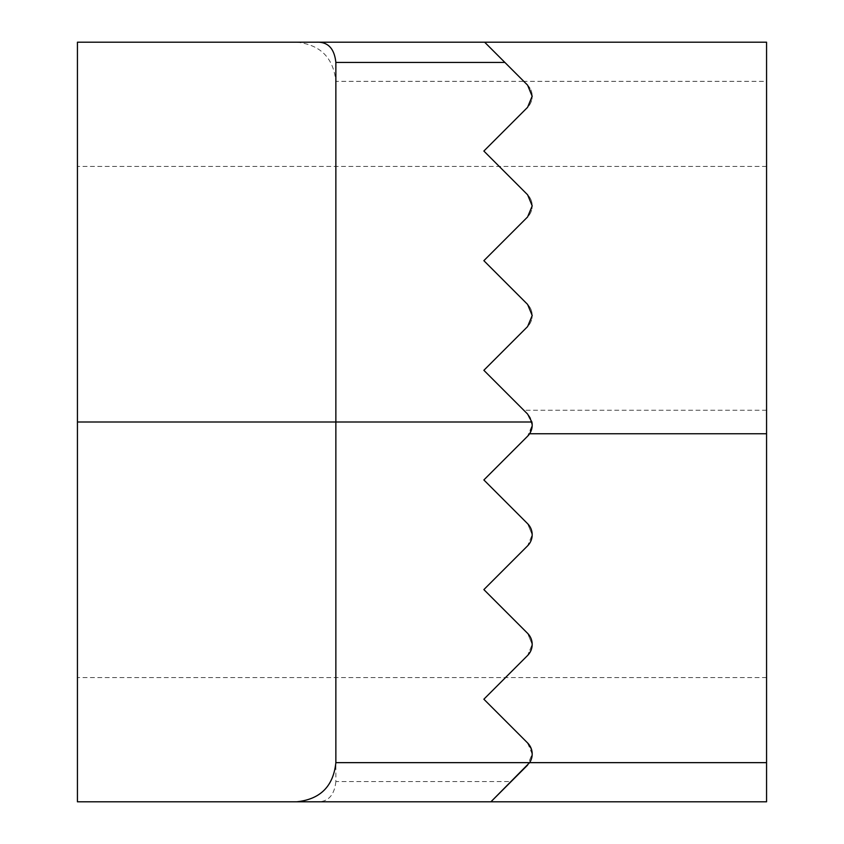 <?xml version="1.0" encoding="UTF-8"?>
<svg xmlns="http://www.w3.org/2000/svg" width="844" height="844" viewBox="0 0 844 844"><rect width="100%" height="100%" fill="white"/><g stroke="black" fill="none" stroke-linecap="round" stroke-linejoin="round"><path stroke-width="0.63" stroke-dasharray="4.22 3.17" d="M527.606 326.575L483.865 370.316L527.606 326.575A15.667 15.667 0 0 0 532.195 315.498A15.667 15.667 0 0 1 527.606 326.575L483.865 370.316L527.606 414.056A15.667 15.667 0 0 1 531.878 422L532.184 425.133L529.61 433.742A15.667 15.667 0 0 1 527.606 436.211L532.195 425.133L527.606 436.211L483.865 479.951L527.606 523.691L483.865 479.951L527.606 523.691L532.195 534.769A15.667 15.667 0 0 1 527.606 545.836L532.195 534.769L527.606 545.836L483.865 589.587L527.606 633.327L483.865 589.587L527.606 633.327L532.195 644.394A15.667 15.667 0 0 1 527.606 655.471L532.195 644.394L527.606 655.471L483.865 699.212L527.606 742.952L483.865 699.212L527.606 742.952L532.153 754.019L527.606 765.107L532.195 754.03A15.667 15.667 0 0 1 529.61 762.649L511.137 781.565L335.859 781.565L335.859 81.351L523.797 81.351L527.606 85.16L484.646 42.2L523.797 81.351L766.563 81.351L766.563 42.2M527.606 216.94L483.865 260.68L527.606 216.94A15.667 15.667 0 0 0 532.195 205.862A15.667 15.667 0 0 1 527.606 216.94L483.865 260.68L527.606 304.42A15.667 15.667 0 0 1 532.195 315.498A15.667 15.667 0 0 0 527.606 304.42M527.606 107.304L483.865 151.055L527.606 107.304A15.667 15.667 0 0 0 532.195 96.237A15.667 15.667 0 0 1 527.606 107.304L483.865 151.055L527.606 194.795A15.667 15.667 0 0 1 532.195 205.862A15.667 15.667 0 0 0 527.606 194.795M766.563 422L766.563 166.405L766.563 422M527.606 85.16A15.667 15.667 0 0 1 532.195 96.237A15.667 15.667 0 0 0 527.606 85.16L484.646 42.2L77.437 42.2L77.437 801.8L490.913 801.8L527.606 765.107M483.865 479.951L527.606 436.211L483.865 479.951M527.606 545.836L483.865 589.587L527.606 545.836M527.606 655.471L483.865 699.212L527.606 655.471M766.563 81.351L766.563 801.8L490.913 801.8L511.137 781.565M77.437 422L77.437 677.595L77.437 422L531.878 422M532.195 425.133L527.606 414.056L532.11 423.53M527.606 742.952A15.667 15.667 0 0 1 532.195 754.03L531.309 748.828M527.606 523.691A15.667 15.667 0 0 1 532.195 534.769L527.606 523.691M527.606 633.327A15.667 15.667 0 0 1 532.195 644.394L527.606 633.327M335.859 781.565C334.372 795.554 327.894 802.306 316.437 801.8M296.708 42.2C320.319 44.69 333.369 57.74 335.859 81.351M766.563 410.258L523.797 410.258M766.563 166.405L77.437 166.405M766.563 677.595L77.437 677.595"/><path stroke-width="1.27" d="M527.606 765.107L490.913 801.8L529.61 762.649A15.667 15.667 0 0 0 527.606 742.952L483.865 699.212L527.606 655.471A15.667 15.667 0 0 0 527.606 633.327L483.865 589.587L527.606 545.836A15.667 15.667 0 0 0 527.606 523.691L483.865 479.951L527.606 436.211A15.667 15.667 0 0 0 531.878 422L527.606 414.056L483.865 370.316L527.606 326.575L532.195 315.498L527.606 326.575M527.606 216.94L532.195 205.862L527.606 216.94L483.865 260.68L527.606 304.42L532.195 315.498L527.606 304.42M527.606 85.16L532.195 96.237L527.606 107.304L532.142 96.237L527.606 85.16L504.881 62.435L335.859 62.435L335.859 762.649L766.563 762.649L766.563 801.8L77.437 801.8L77.437 42.2L484.646 42.2L504.881 62.435M527.606 194.795L532.195 205.862L527.606 194.795L483.865 151.055L527.606 107.304M766.563 42.2L484.646 42.2L766.563 42.2L766.563 762.649M532.11 423.53L532.195 425.133M531.309 748.828L527.606 742.952M335.859 62.435C334.372 48.446 327.894 41.694 316.437 42.2M296.708 801.8C320.319 799.31 333.369 786.26 335.859 762.649M531.878 422L77.437 422M766.563 433.742L529.61 433.742"/></g></svg>
